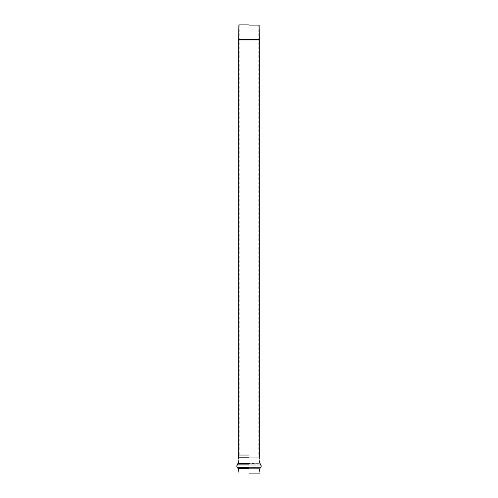 <?xml version="1.0" encoding="UTF-8"?>
<svg xmlns="http://www.w3.org/2000/svg" width="498" height="498" viewBox="0 0 498 498"><rect width="100%" height="100%" fill="white"/><g stroke="black" fill="none" stroke-linecap="round" stroke-linejoin="round"><path stroke-width="0.37" stroke-dasharray="2.49 1.87" d="M249 25.908L259.321 25.908L238.679 25.908L249 25.908L249 39.635L238.679 39.635L259.321 39.635L249 39.635L259.321 39.635L249 39.635L249 25.908L238.679 25.908L259.321 25.908L249 25.908L249 24.9L239.252 24.9L258.748 24.9L249 24.9L258.748 24.9L249 24.9L249 455.11L239.252 455.11L258.748 455.11L249 455.11L258.748 455.11L249 455.11L249 457.861L238.642 457.861L259.358 457.861L249 457.861L259.358 457.861L249 457.861L249 463.24L238.642 463.24L259.358 463.24L249 463.24L259.358 463.24L249 463.24L249 464.136L238.361 464.136L259.639 464.136L249 464.136L259.639 464.136L249 464.136L249 465.176L237.664 465.176L260.336 465.176L249 465.176L260.336 465.176L249 465.176L249 467.348L238.013 467.348L259.987 467.348L249 467.348L259.987 467.348L249 467.348L249 468.624L238.642 468.624L259.358 468.624L249 468.624L259.358 468.624L249 468.624L249 473.1L238.069 473.1L259.358 473.1L238.642 473.1L249 473.1L238.642 473.1L249 473.1L249 468.624L259.358 468.624L238.642 468.624L249 468.624L238.642 468.624L249 468.624L249 467.348L259.987 467.348L238.013 467.348L249 467.348L238.013 467.348L249 467.348L249 465.176L260.336 465.176L237.664 465.176L249 465.176L237.664 465.176L249 465.176L249 464.136L259.639 464.136L238.361 464.136L249 464.136L238.361 464.136L249 464.136L249 463.24L259.358 463.24L238.642 463.24L249 463.24L238.642 463.24L249 463.24L249 457.861L259.358 457.861L238.642 457.861L249 457.861L238.642 457.861L249 457.861L249 455.11L258.748 455.11L239.252 455.11L249 455.11L239.252 455.11L249 455.11L249 24.9L259.097 24.9L238.903 24.9L249 24.9L249 25.908M249 39.921L259.321 39.921L238.679 39.921L249 39.921L238.679 39.921L249 39.921L249 455.048L238.679 455.048L259.321 455.048L249 455.048L249 39.921L238.679 39.921L249 39.921M249 455.048L259.321 455.048L238.679 455.048L249 455.048L249 457.799L238.069 457.799L259.931 457.799L249 457.799L249 455.048M249 457.799L259.931 457.799L238.069 457.799L249 457.799L249 463.24L238.069 463.24L259.931 463.24L249 463.24L249 457.799M249 463.819L237.895 463.819L260.105 463.819L249 463.819L249 463.24L259.931 463.24L238.069 463.24L260.105 463.819L237.895 463.819L249 463.819L249 464.858L237.191 464.858L260.809 464.858L249 464.858L249 463.819M249 464.858L260.809 464.858L237.191 464.858L249 464.858L249 467.803L237.664 467.803L260.336 467.803L249 467.803L249 464.858M249 468.624L238.069 468.624L259.931 468.624L249 468.624L249 467.803L260.336 467.803L237.664 467.803L249 467.803L249 468.624L259.931 468.624L238.069 468.624L249 468.624L249 473.1L238.069 473.1L259.931 473.1L249 473.1L249 468.624M259.327 39.635L238.673 39.635L259.327 39.635M249 39.635L259.321 39.635L249 39.635M259.327 39.921L238.673 39.921L259.327 39.921M239.252 24.9L239.252 455.11L238.642 457.861L238.642 463.24L237.664 465.176L238.642 468.624L238.642 473.1M258.748 24.9L258.748 455.11L259.358 457.861L259.358 463.24L260.336 465.176L259.358 468.624L259.358 473.1"/><path stroke-width="0.75" d="M249 25.908L259.321 25.908L249 25.908M249 455.048L238.679 455.048L249 455.048M249 473.1L259.931 473.1L249 473.1M249 24.9L238.903 24.9L249 24.9M249 457.799L238.069 457.799L249 457.799M249 463.24L238.069 463.24L249 463.24M249 463.819L237.895 463.819L249 463.819M249 464.858L237.191 464.858L249 464.858M249 467.803L237.664 467.803L249 467.803M249 468.624L238.069 468.624L249 468.624M238.903 24.9L238.679 39.635L259.327 39.635L238.673 39.921L259.327 39.921L238.673 39.921L238.679 455.048L238.069 457.799L238.069 463.24L237.191 464.858C236.575 465.947 236.731 466.925 237.664 467.803L238.069 468.624L238.069 473.1M259.097 24.9L259.321 39.635M259.321 39.921L259.321 455.048L259.931 457.799L259.931 463.24L260.809 464.858C261.425 465.947 261.269 466.925 260.336 467.803L259.931 468.624L259.931 473.1"/></g></svg>
